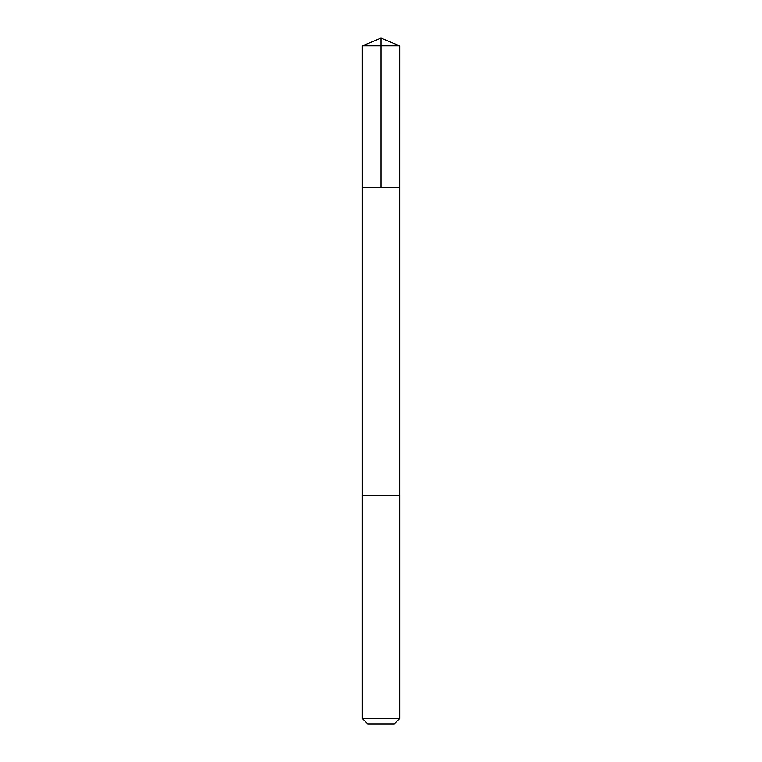<?xml version="1.0" encoding="UTF-8"?>
<svg xmlns="http://www.w3.org/2000/svg" width="762" height="762" viewBox="0 0 762 762"><rect width="100%" height="100%" fill="white"/><g stroke="black" fill="none" stroke-linecap="round" stroke-linejoin="round"><path stroke-width="0.57" stroke-dasharray="3.81 2.86" d="M369.884 187.328L399.65 187.328L369.884 187.328M362.341 45.825L399.659 45.825M369.884 495.3L399.65 495.3L369.884 495.3M362.341 718.518L399.659 718.518M367.732 723.9L394.268 723.9"/><path stroke-width="1.14" d="M362.35 187.328L399.65 187.328L399.659 45.825L362.341 45.825L362.35 187.328L399.65 187.328L399.65 495.3L362.35 495.3L362.35 187.328M392.116 495.3L362.341 495.3L362.341 718.518L399.659 718.518L399.659 495.3L392.116 495.3M399.659 718.518L394.268 723.9L367.732 723.9L362.341 718.518M381 187.328L381 38.1L362.341 45.825M381 38.1L399.659 45.825"/></g></svg>
